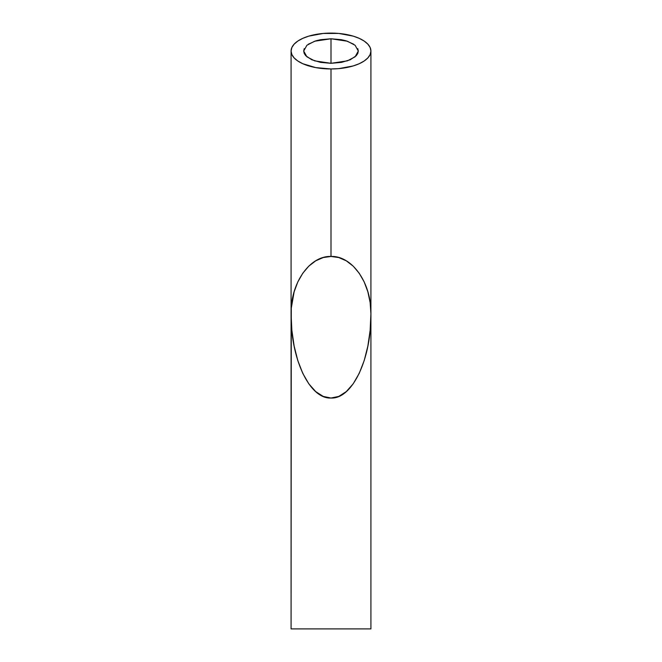<?xml version="1.0" encoding="UTF-8"?>
<svg xmlns="http://www.w3.org/2000/svg" width="662" height="662" viewBox="0 0 662 662"><rect width="100%" height="100%" fill="white"/><g stroke="black" fill="none" stroke-linecap="round" stroke-linejoin="round"><path stroke-width="0.99" d="M308.293 44.222L315.824 40.837L320.549 39.703L331 38.768L331 63.312L314.615 60.854L306.903 56.816L303.692 51.04L306.903 45.264L314.615 41.226L331 38.768L341.451 39.703L346.176 40.837L353.707 44.222M331.025 33.1A39.919 17.932 180 0 0 331 33.1A39.919 17.932 180 0 1 370.919 51.032A39.919 17.932 180 0 0 364.174 41.061M338.803 33.448A39.919 17.932 180 0 0 338.77 33.439L323.213 33.448L308.823 36.12L302.774 38.355L297.809 41.069L294.127 44.172L291.851 47.532L291.081 51.032L291.851 54.532L294.127 57.892L297.809 60.995L302.774 63.718L315.724 67.598L331 68.964L331 256.451L338.787 257.559L346.276 260.82L353.177 266.116L359.226 273.249L364.191 281.938L367.873 291.843L370.149 302.6L370.919 313.788L370.149 330.222L367.873 346.027L364.191 360.591L359.226 373.36L353.177 383.836L346.276 391.614L338.787 396.414L331 398.028L323.213 396.414L315.724 391.614L308.823 383.836L302.774 373.36L297.809 360.591L294.127 346.027L291.851 330.222L291.081 313.788L291.081 628.9L370.919 628.9L370.919 51.032A39.919 17.932 180 0 1 331 68.964L338.787 68.625L353.177 65.943L359.226 63.718L364.191 60.995L367.873 57.892L370.149 54.532L370.919 51.032L370.149 47.532L367.873 44.172L364.191 41.069L359.226 38.355A39.919 17.932 180 0 0 359.218 38.346L353.177 36.12A39.919 17.932 180 0 0 353.152 36.12M346.292 34.465A39.919 17.932 180 0 0 346.259 34.465L338.787 33.448L353.177 36.12L346.276 34.465M357.786 48.649L358.308 51.04L357.786 53.44L356.23 55.74L350.314 59.721L341.451 62.377L331 63.312L320.549 62.377L311.686 59.721L305.77 55.74L304.214 53.44L303.692 51.04L304.214 48.649M370.919 313.73L370.919 313.788C371.465 358.804 352.325 399.194 331 398.028C309.675 399.194 290.535 358.804 291.081 313.788C290.535 283.154 309.675 255.664 331 256.451C352.325 255.664 371.465 283.154 370.919 313.788L370.919 628.9L291.081 628.9L291.28 308.169L294.127 291.843L297.809 281.938L302.774 273.249L308.823 266.116L315.724 260.82L323.213 257.559L331 256.451L331 68.964A39.919 17.932 180 0 1 291.081 51.032A39.919 17.932 180 0 1 331 33.1A39.919 17.932 180 0 0 330.975 33.1M315.708 34.465A39.919 17.932 180 0 1 315.741 34.465L323.213 33.448A39.919 17.932 180 0 0 323.197 33.448M308.848 36.12A39.919 17.932 180 0 0 308.806 36.129L302.774 38.355A39.919 17.932 180 0 0 302.766 38.355L297.809 41.069M297.826 41.061A39.919 17.932 180 0 0 291.081 51.032L291.081 313.788M353.177 36.12L359.226 38.355L364.191 41.069M291.28 322.046L291.851 330.222M370.149 330.222L370.72 322.046M331 63.312L331 38.768L347.385 41.226L355.097 45.264L358.308 51.04L355.097 56.816L347.385 60.854L331 63.312"/></g></svg>
